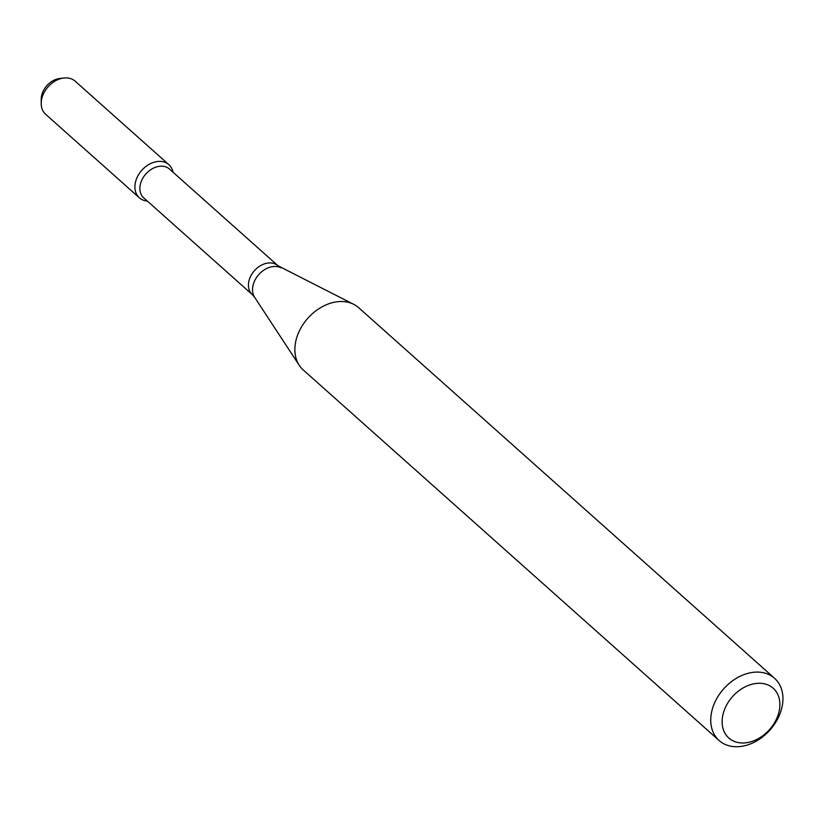 <?xml version="1.0" encoding="UTF-8"?>
<svg xmlns="http://www.w3.org/2000/svg" width="824" height="824" viewBox="0 0 824 824"><rect width="100%" height="100%" fill="white"/><g stroke="black" fill="none" stroke-linecap="round" stroke-linejoin="round"><path stroke-width="1.24" d="M139.359 197.812A22.186 16.49 -48.3 0 0 147.331 201.066A22.186 16.49 -48.3 0 1 135.455 182.248A22.186 16.49 -48.3 0 1 156.416 161.669A22.186 16.49 -48.3 0 1 173.03 172.237A22.186 16.49 -48.3 0 0 168.879 164.687L75.18 81.195A22.186 16.49 -48.3 0 0 63.85 78.012A22.186 16.49 -48.3 0 0 62.717 78.177A22.186 16.49 -48.3 0 0 41.2 103.433A22.186 16.49 -48.3 0 0 45.66 114.32L139.359 197.812A22.186 16.49 -48.3 0 1 137.227 177.16A22.186 16.49 -48.3 0 1 156.416 161.669A22.186 16.49 -48.3 0 1 168.879 164.687M278.018 265.781A19.312 14.348 -48.3 0 0 267.172 263.165A19.312 14.348 -48.3 0 0 250.465 276.648A19.312 14.348 -48.3 0 0 252.319 294.621L143.757 197.884A19.312 14.348 -48.3 0 1 141.903 179.91A19.312 14.348 -48.3 0 1 158.61 166.427A19.312 14.348 -48.3 0 1 169.456 169.044L278.018 265.781L353.63 304.283A41.684 30.972 -48.3 0 1 358.697 307.723L774.57 678.296A41.684 30.972 -48.3 0 1 769.966 730.023A41.684 30.972 -48.3 0 1 719.115 740.529A41.684 30.972 -48.3 0 1 715.119 701.739A41.684 30.972 -48.3 0 1 751.158 672.631A41.684 30.972 -48.3 0 1 774.57 678.296M719.115 740.529L303.242 369.955A41.684 30.972 -48.3 0 1 299.246 365.32A41.684 30.972 -48.3 0 1 301.1 327.612A41.684 30.972 -48.3 0 1 335.286 302.058A41.684 30.972 -48.3 0 1 353.63 304.283M754.465 683.704A33.341 24.782 -48.3 0 1 774.117 723.441A33.341 24.782 -48.3 0 1 724.44 732.237A33.341 24.782 -48.3 0 1 754.465 683.704M41.2 103.433L41.2 99.313A18.179 13.503 -48.3 0 1 58.834 78.62A18.179 13.503 -48.3 0 1 59.761 78.486L63.85 78.012M252.319 294.621L254.647 297.299A20.157 14.976 -48.3 0 1 255.543 279.068A20.157 14.976 -48.3 0 1 272.075 266.708A20.157 14.976 -48.3 0 1 280.943 267.79M254.647 297.299L299.246 365.32"/></g></svg>
